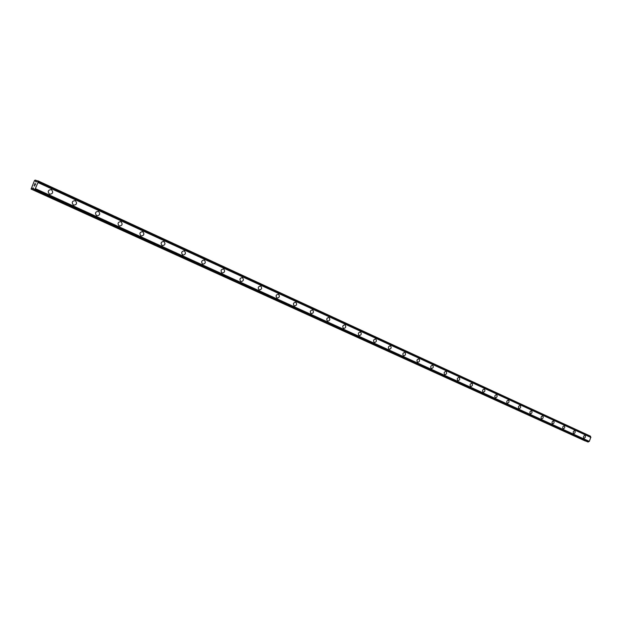 <?xml version="1.0" encoding="UTF-8"?>
<svg xmlns="http://www.w3.org/2000/svg" width="622" height="622" viewBox="0 0 622 622"><rect width="100%" height="100%" fill="white"/><g stroke="black" fill="none" stroke-linecap="round" stroke-linejoin="round"><path stroke-width="0.93" d="M51.284 189.586L51.432 189.648C53.515 192.299 52.917 193.831 49.636 194.243L49.496 194.181C47.404 191.537 48.003 189.998 51.284 189.586L51.432 189.648C53.515 192.299 52.917 193.831 49.636 194.243M75.215 200.603L75.355 200.665C77.369 203.262 76.778 204.762 73.59 205.182L73.458 205.128C71.444 202.539 72.028 201.03 75.215 200.603L75.355 200.665C77.369 203.262 76.786 204.762 73.59 205.182M98.4 211.278L98.54 211.332C100.476 213.875 99.901 215.36 96.799 215.787L96.674 215.733C94.723 213.198 95.298 211.713 98.4 211.278L98.533 211.332C100.476 213.875 99.901 215.36 96.799 215.787M120.878 221.626L121.002 221.681C122.876 224.169 122.301 225.623 119.284 226.058L119.167 226.011C117.286 223.531 117.861 222.07 120.878 221.626L121.002 221.681C122.876 224.169 122.309 225.623 119.284 226.058M140.984 235.979C139.165 233.545 139.725 232.107 142.663 231.656L142.788 231.711C144.592 234.144 144.032 235.582 141.093 236.026L140.984 235.979C139.165 233.545 139.725 232.107 142.663 231.656L142.78 231.711C144.599 234.144 144.032 235.582 141.093 236.026M163.804 241.39L163.913 241.437C165.662 243.824 165.11 245.239 162.249 245.69L162.148 245.643C160.39 243.264 160.942 241.849 163.804 241.39L163.913 241.437C165.67 243.824 165.11 245.239 162.249 245.69M182.681 255.028C180.986 252.695 181.531 251.296 184.314 250.837L184.423 250.884C186.118 253.216 185.566 254.616 182.782 255.067L182.681 255.028C180.986 252.695 181.531 251.296 184.314 250.837L184.423 250.884C186.118 253.216 185.574 254.616 182.782 255.067M202.624 264.14C200.984 261.846 201.52 260.47 204.234 260.012L204.335 260.05C205.975 262.344 205.431 263.72 202.718 264.179L202.624 264.14C200.984 261.846 201.52 260.47 204.234 260.012L204.335 260.05C205.975 262.344 205.439 263.72 202.718 264.179M222 272.988C220.413 270.741 220.942 269.388 223.586 268.914L223.679 268.961C225.265 271.208 224.736 272.56 222.085 273.027L222 272.988C220.406 270.741 220.934 269.388 223.586 268.914L223.679 268.961C225.265 271.208 224.736 272.56 222.085 273.027M240.823 281.587C239.283 279.387 239.812 278.05 242.386 277.575L242.479 277.614C244.011 279.814 243.49 281.152 240.908 281.626L240.823 281.587C239.283 279.387 239.804 278.05 242.386 277.575L242.479 277.614C244.011 279.814 243.49 281.152 240.908 281.626M259.125 289.945C257.64 287.792 258.153 286.47 260.672 285.988L260.758 286.027C262.243 288.188 261.722 289.51 259.203 289.984L259.125 289.945C257.632 287.792 258.153 286.47 260.665 285.988L260.758 286.027C262.243 288.188 261.722 289.51 259.211 289.984M276.922 298.078C275.484 295.963 275.989 294.657 278.446 294.175L278.532 294.214C279.97 296.336 279.457 297.635 277 298.109L276.922 298.078C275.484 295.963 275.989 294.657 278.446 294.175L278.532 294.214C279.97 296.336 279.457 297.635 277 298.109M294.245 305.993C292.845 303.909 293.343 302.626 295.745 302.144L295.823 302.175C297.215 304.259 296.71 305.542 294.315 306.024L294.245 305.993C292.845 303.909 293.343 302.626 295.745 302.144L295.823 302.175C297.215 304.259 296.717 305.542 294.315 306.024M311.093 313.69C309.74 311.645 310.238 310.386 312.578 309.896L312.656 309.927C314.001 311.972 313.511 313.231 311.163 313.721L311.101 313.69C309.74 311.645 310.238 310.386 312.578 309.896L312.656 309.927C314.009 311.972 313.511 313.239 311.171 313.721M328.968 317.438L329.046 317.469C330.352 319.483 329.862 320.727 327.576 321.216L327.506 321.185C326.2 319.179 326.682 317.935 328.968 317.438L329.038 317.469C330.352 319.483 329.862 320.727 327.576 321.216M344.938 324.793L345.008 324.816C346.275 326.791 345.793 328.027 343.562 328.517L343.492 328.494C342.217 326.519 342.699 325.283 344.938 324.793L345 324.816C346.275 326.791 345.793 328.027 343.554 328.517M360.488 331.954L360.558 331.977C361.786 333.921 361.312 335.134 359.127 335.631L359.065 335.608C357.829 333.672 358.303 332.451 360.496 331.954L360.558 331.977C361.786 333.921 361.312 335.141 359.127 335.631M375.649 338.936L375.719 338.959C376.909 340.864 376.442 342.069 374.304 342.567L374.25 342.543C373.044 340.638 373.519 339.433 375.649 338.936L375.711 338.959C376.909 340.864 376.442 342.069 374.304 342.567M390.429 345.739L390.492 345.762C391.65 347.636 391.191 348.825 389.1 349.323L389.045 349.3C387.879 347.426 388.346 346.244 390.437 345.739L390.492 345.762C391.658 347.644 391.191 348.825 389.1 349.323M404.852 352.379L404.906 352.402C406.034 354.245 405.575 355.419 403.53 355.916L403.484 355.893C402.348 354.05 402.807 352.884 404.852 352.379L404.906 352.402C406.034 354.245 405.575 355.419 403.53 355.916M418.909 358.855L418.971 358.878C420.06 360.69 419.609 361.848 417.611 362.346L417.564 362.331C416.46 360.519 416.911 359.361 418.917 358.855L418.964 358.878C420.068 360.69 419.609 361.848 417.611 362.346M432.64 365.168L432.694 365.192C433.752 366.98 433.309 368.123 431.349 368.628L431.303 368.605C430.237 366.825 430.681 365.682 432.64 365.168L432.687 365.192C433.752 366.98 433.309 368.123 431.349 368.628M446.036 371.342L446.083 371.365C447.117 373.114 446.674 374.25 444.761 374.755L444.714 374.732C443.68 372.975 444.116 371.847 446.036 371.342L446.083 371.357C447.117 373.114 446.682 374.25 444.761 374.755M459.114 377.36L459.168 377.383C460.171 379.109 459.736 380.229 457.854 380.734L457.815 380.718C456.805 378.992 457.24 377.873 459.114 377.36L459.16 377.383C460.171 379.117 459.736 380.229 457.854 380.734M471.896 383.245L471.942 383.269C472.914 384.971 472.487 386.075 470.644 386.581L470.605 386.557C469.626 384.863 470.053 383.758 471.896 383.245L471.935 383.269C472.922 384.971 472.487 386.075 470.652 386.581M484.375 388.991L484.421 389.014C485.37 390.686 484.942 391.782 483.146 392.288L483.1 392.272C482.151 390.593 482.571 389.504 484.375 388.991L484.421 389.014C485.37 390.686 484.95 391.782 483.146 392.288M496.574 394.612L496.62 394.628C497.546 396.276 497.118 397.357 495.353 397.87L495.314 397.847C494.389 396.198 494.809 395.118 496.574 394.612L496.62 394.628C497.546 396.284 497.126 397.357 495.361 397.87M508.501 400.101L508.539 400.117C509.441 401.742 509.021 402.815 507.295 403.32L507.257 403.305C506.355 401.68 506.767 400.615 508.501 400.101L508.539 400.117C509.441 401.742 509.029 402.815 507.295 403.32M520.194 405.482C521.073 407.091 520.661 408.141 518.966 408.654L518.927 408.638C518.048 407.037 518.46 405.979 520.155 405.466L520.194 405.482M520.155 405.466L520.202 405.49C521.073 407.091 520.661 408.149 518.966 408.654M531.561 410.722L531.6 410.738C532.448 412.316 532.043 413.358 530.379 413.863L530.348 413.855C529.493 412.277 529.897 411.228 531.561 410.722L531.6 410.738C532.455 412.316 532.043 413.358 530.379 413.871M542.718 415.854L542.749 415.869C543.581 417.424 543.177 418.458 541.544 418.971L541.513 418.956C540.681 417.401 541.078 416.367 542.718 415.854L542.749 415.869C543.581 417.432 543.185 418.458 541.544 418.971M553.627 420.884L553.666 420.892C554.474 422.431 554.078 423.45 552.476 423.963L552.445 423.947C551.628 422.416 552.025 421.389 553.627 420.884L553.666 420.892C554.474 422.431 554.078 423.45 552.476 423.963M564.309 425.798L564.348 425.813C565.134 427.33 564.737 428.34 563.167 428.846L563.135 428.83C562.342 427.322 562.739 426.311 564.309 425.798L564.341 425.813C565.134 427.33 564.745 428.34 563.167 428.846M574.767 430.611L574.798 430.626C575.568 432.119 575.179 433.122 573.632 433.627L573.608 433.612C572.839 432.127 573.22 431.124 574.767 430.611L574.798 430.626C575.568 432.119 575.179 433.122 573.639 433.627M585.007 435.33L585.038 435.338C585.784 436.815 585.403 437.802 583.887 438.308L583.856 438.3C583.109 436.831 583.49 435.835 585.007 435.33L585.038 435.338C585.784 436.815 585.403 437.802 583.887 438.308M590.76 437.243L590.41 436.154L37.864 180.792L37.958 182.526L35.353 188.629L33.953 189.928L33.075 187.93L31.753 189.174L31.108 189.065L34.568 180.388L35.532 180.116L35.609 181.772L36.138 182.013L37.856 180.784L590.41 436.154M587.704 441.9L33.65 189.834L587.704 441.9L589.329 441.379L590.807 437.266L37.934 182.293M31.108 189.065L585.566 440.92M35.547 183.972L35.182 184.827L35.547 183.972M35.244 183.887L35.003 184.337M34.894 183.785L34.537 184.633L34.894 183.661L35.641 183.879L35.182 184.827M35.648 183.879L34.894 183.661L34.482 184.625M34.762 185.558L34.723 186.025L33.977 185.799M35.12 188.8L589.112 441.457L35.127 188.808M590.9 437.46L37.958 182.526M589.329 441.379L35.353 188.629M37.281 180.924L35.54 180.123L37.281 180.924M37.227 180.979L35.578 180.217M36.115 182.005L35.609 181.772M590.465 436.216L37.895 180.862M590.566 436.52L37.903 181.266M590.566 436.597L37.88 181.383M590.853 437.328L37.95 182.347M589.213 441.449L35.213 188.769M588.49 441.799L34.428 189.477M588.428 441.861L34.35 189.586M588.148 442.024L34.039 189.889M588.062 442.032L33.953 189.928M33.596 188.171L33.075 187.93M33.596 188.272L32.958 187.984M585.434 440.99L31.753 189.174M585.318 441.006L31.636 189.22M590.807 437.266L37.919 182.277"/></g></svg>
